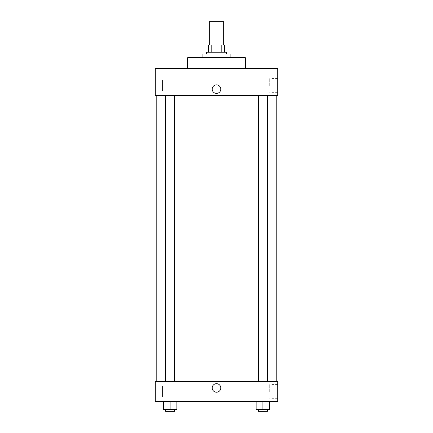 <?xml version="1.0" encoding="UTF-8"?>
<svg xmlns="http://www.w3.org/2000/svg" width="433" height="433" viewBox="0 0 433 433"><rect width="100%" height="100%" fill="white"/><g stroke="black" fill="none" stroke-linecap="round" stroke-linejoin="round"><path stroke-width="0.32" stroke-dasharray="2.17 1.62" d="M209.301 21.65L223.699 21.65M216.5 45.048L209.301 45.048L216.5 45.048M221.783 52.252L221.783 45.048L224.603 45.048L224.603 52.252L211.217 52.252L224.603 52.252M221.783 45.048L208.397 45.048M211.217 52.252L208.397 52.252L211.217 52.252L211.217 45.048M226.399 52.252L206.601 52.252M206.601 54.049L226.399 54.049L206.601 54.049M202.097 54.049L230.903 54.049M216.5 57.649L202.097 57.649L216.5 57.649M187.7 68.452L187.7 57.649L245.3 57.649L245.3 68.452L187.7 68.452L245.3 68.452M155.301 68.452L277.699 68.452L155.301 68.452L155.301 95.449L277.699 95.449L277.699 68.452M258.366 95.449L267.367 95.449L258.366 95.449L267.367 95.449L258.366 95.449L258.366 381.652L267.367 381.652L258.366 381.652M165.633 95.449L174.634 95.449L165.633 95.449L174.634 95.449L165.633 95.449L165.633 381.652L174.634 381.652L165.633 381.652M216.5 95.449L156.199 95.449L216.5 95.449M155.301 85.55L155.301 80.148L155.301 85.55M155.301 90.952L162.499 90.952L162.499 80.148L162.499 90.952L162.499 80.148L162.499 90.952L155.301 90.952M277.699 85.55L277.699 92.667L277.699 85.55M220.776 89.149A4.276 4.276 0 0 0 214.362 85.447A4.276 4.276 0 0 0 214.362 92.851A4.276 4.276 0 0 0 220.776 89.149A4.276 4.276 0 0 1 214.362 92.851A4.276 4.276 0 0 1 214.362 85.447A4.276 4.276 0 0 1 220.776 89.149M269.737 85.55L269.737 78.433L269.737 85.55M212.224 89.149A4.276 4.276 0 0 0 218.638 92.851A4.276 4.276 0 0 0 218.638 85.447A4.276 4.276 0 0 0 212.224 89.149M216.5 381.652L156.199 381.652L216.5 381.652M277.699 381.652L155.301 381.652L155.301 401.451L277.699 401.451L277.699 381.652M155.301 391.551L155.301 386.149L155.301 391.551M269.618 409.548L269.618 401.451L269.618 409.548L262.869 409.548L269.618 409.548L262.869 409.548L262.869 401.451L269.618 401.451L256.12 401.451L269.618 401.451L256.12 401.451L269.618 401.451L256.12 401.451L269.618 401.451L262.869 401.451L262.869 409.548L256.12 409.548L256.12 401.451L256.12 409.548L267.367 409.548L256.12 409.548L256.12 401.451M176.881 409.548L176.881 401.451L176.881 409.548L170.131 409.548L176.881 409.548L170.131 409.548L170.131 401.451L176.881 401.451L163.382 401.451L176.881 401.451L163.382 401.451L176.881 401.451L163.382 401.451L176.881 401.451L170.131 401.451L170.131 409.548L163.382 409.548L163.382 401.451L163.382 409.548L174.634 409.548L163.382 409.548L163.382 401.451M155.301 396.947L162.499 396.947L162.499 386.149L162.499 396.947L162.499 386.149L162.499 396.947L155.301 396.947M277.699 391.551L277.699 384.428L277.699 391.551M216.5 383.676A4.276 4.276 0 0 0 212.798 390.09A4.276 4.276 0 0 0 220.202 390.09A4.276 4.276 0 0 0 216.5 383.676A4.276 4.276 0 0 1 220.202 390.09A4.276 4.276 0 0 1 212.798 390.09A4.276 4.276 0 0 1 216.5 383.676M269.737 391.551L269.737 384.428L269.737 391.551M216.5 392.228A4.276 4.276 0 0 0 220.202 385.814A4.276 4.276 0 0 0 212.798 385.814A4.276 4.276 0 0 0 216.5 392.228M258.366 409.548L258.366 411.35L267.367 411.35L258.366 411.35L267.367 411.35L267.367 409.548L258.366 409.548L267.367 409.548M262.869 409.548L262.869 401.451M165.633 409.548L165.633 411.35L174.634 411.35L165.633 411.35L174.634 411.35L174.634 409.548L165.633 409.548L174.634 409.548M170.131 409.548L170.131 401.451M155.301 80.148L162.499 80.148L155.301 80.148M277.699 78.433L269.737 78.433M277.699 92.667L269.737 92.667M174.634 381.652L174.634 95.449M267.367 381.652L267.367 95.449M155.301 386.149L162.499 386.149L155.301 386.149M277.699 384.428L269.737 384.428M277.699 398.669L269.737 398.669"/><path stroke-width="0.65" d="M223.699 45.048L223.699 21.65L209.301 21.65L209.301 45.048M211.217 52.252L211.217 45.048L208.397 45.048L208.397 52.252L208.397 45.048M211.217 45.048L224.603 45.048L224.603 52.252M221.783 52.252L221.783 45.048M206.601 54.049L206.601 52.252L226.399 52.252L226.399 54.049M230.903 57.649L230.903 54.049L202.097 54.049L202.097 57.649M245.3 68.452L245.3 57.649L187.7 57.649L187.7 68.452M277.699 68.452L155.301 68.452L277.699 68.452L277.699 95.449L155.301 95.449L155.301 68.452M212.224 89.149A4.276 4.276 0 0 1 218.638 85.447A4.276 4.276 0 0 1 218.638 92.851A4.276 4.276 0 0 1 212.224 89.149M258.366 95.449L258.366 381.652M165.633 381.652L165.633 95.449M155.301 381.652L277.699 381.652L277.699 401.451L155.301 401.451L155.301 381.652M216.5 392.228A4.276 4.276 0 0 1 212.798 385.814A4.276 4.276 0 0 1 220.202 385.814A4.276 4.276 0 0 1 216.5 392.228M256.12 401.451L256.12 409.548L269.618 409.548L269.618 401.451L269.618 409.548M262.869 409.548L262.869 401.451M267.367 409.548L267.367 411.35L258.366 411.35L258.366 409.548M163.382 401.451L163.382 409.548L176.881 409.548L176.881 401.451L176.881 409.548M170.131 409.548L170.131 401.451M174.634 409.548L174.634 411.35L165.633 411.35L165.633 409.548M276.801 381.652L276.801 95.449M156.199 381.652L156.199 95.449M267.367 95.449L267.367 381.652M174.634 381.652L174.634 95.449"/></g></svg>
